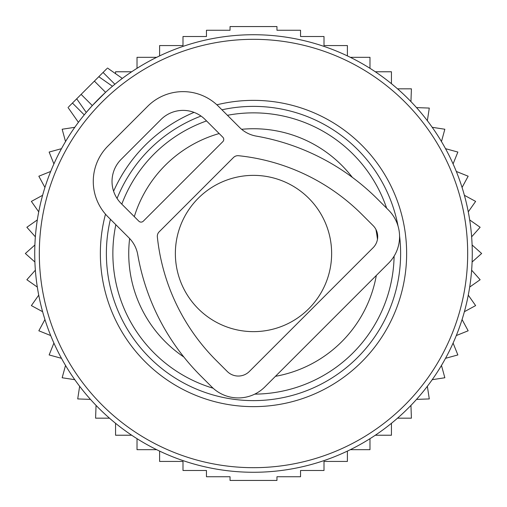 <?xml version="1.0" encoding="UTF-8"?>
<svg xmlns="http://www.w3.org/2000/svg" width="507" height="507" viewBox="0 0 507 507"><rect width="100%" height="100%" fill="white"/><g stroke="black" fill="none" stroke-linecap="round" stroke-linejoin="round"><path stroke-width="0.76" d="M68.616 106.895L98.802 76.703L106.996 82.445M106.895 68.616L98.802 76.703L112.453 86.26L110.399 88.015M315.094 43.577A218.777 218.777 0 0 0 43.577 191.906A218.777 218.777 0 0 0 191.906 463.423A218.777 218.777 0 0 0 463.423 315.094A218.777 218.777 0 0 0 315.094 43.577M293.097 118.549A140.642 140.642 0 0 0 227.434 115.298A140.642 140.642 0 0 1 386.651 208.219A140.642 140.642 0 0 0 293.097 118.549M206.545 120.932A140.642 140.642 0 0 0 121.807 204.144A140.642 140.642 0 0 1 206.545 120.932M115.843 224.702A140.642 140.642 0 0 0 213.13 388.223A140.642 140.642 0 0 1 115.843 224.702M254.742 394.135A140.642 140.642 0 0 0 394.116 256.143A140.642 140.642 0 0 1 254.742 394.135M76.703 98.802L86.26 112.453L92.318 105.576L105.576 92.318L94.384 81.126M115.558 73.68L115.558 71.772L131.693 71.772M410.943 101.603L411.411 88.833L397.532 88.833M416.52 107.604L429.29 108.073L427.357 120.704M432.211 127.308L444.842 129.241L441.47 141.567M445.533 148.684L457.859 152.056L453.093 163.913M456.306 171.448L468.164 176.214L462.067 187.444M464.393 195.303L475.623 201.399L468.272 211.856M469.685 219.93L480.135 227.275L471.637 236.82M472.106 245.001L481.65 253.5L472.106 261.999M471.637 270.18L480.135 279.725L469.685 287.07M468.272 295.144L475.623 305.601L464.393 311.697M159.61 451.103L159.61 461.44L182.995 461.44L182.995 470.483L206.457 470.483L206.457 476.745L230.045 476.745L230.045 480.44L276.955 480.44L276.955 476.745L300.543 476.745L300.543 470.483L324.005 470.483L324.005 461.44L347.39 461.44L347.39 451.103M137.017 438.688L137.017 449.677L156.663 449.677M115.558 423.307L115.558 435.228L131.693 435.228M96.057 405.397L95.589 418.167L109.468 418.167M90.48 399.396L77.71 398.927L79.643 386.296M74.789 379.692L62.158 377.759L65.53 365.433M61.467 358.316L49.141 354.944L53.907 343.087M50.694 335.552L38.836 330.786L44.933 319.556M42.607 311.697L31.377 305.601L38.728 295.144M37.315 287.07L26.865 279.725L35.363 270.18M34.894 261.999L25.35 253.5L34.894 245.001M35.363 236.82L26.865 227.275L37.315 219.93M38.728 211.856L31.377 201.399L42.607 195.303M137.017 68.312L137.017 57.323L156.663 57.323M159.61 55.897L159.61 45.56L182.995 45.56L182.995 36.517L206.457 36.517L206.457 30.255L230.045 30.255L230.045 26.56L276.955 26.56L276.955 30.255L300.543 30.255L300.543 36.517L324.005 36.517L324.005 45.56L347.39 45.56L347.39 55.897M350.337 449.677L369.983 449.677L369.983 438.688M375.307 435.228L391.442 435.228L391.442 423.307M397.532 418.167L411.411 418.167L410.943 405.397M416.52 399.396L429.29 398.927L427.357 386.296M432.211 379.692L444.842 377.759L441.47 365.433M445.533 358.316L457.859 354.944L453.093 343.087M456.306 335.552L468.164 330.786L462.067 319.556M391.442 83.693L391.442 71.772L375.307 71.772M369.983 68.312L369.983 57.323L350.337 57.323M74.789 127.308L62.158 129.241L65.53 141.567M61.467 148.684L49.141 152.056L53.907 163.913M50.694 171.448L38.836 176.214L44.933 187.444M129.057 237.916L107.921 216.781A50.003 50.003 0 0 1 107.921 146.06L147.695 106.28A50.003 50.003 0 0 1 218.416 106.28L239.558 127.422A31.257 31.257 0 0 0 256.282 136.11A226.585 226.585 0 0 1 377.531 199.099L388.584 210.145A37.505 37.505 0 0 1 388.584 263.19L264.825 386.942A37.505 37.505 0 0 1 211.787 386.942L200.734 375.896A226.585 226.585 0 0 1 137.746 254.641A31.257 31.257 0 0 0 129.057 237.916M362.061 214.569L373.114 225.615A15.628 15.628 0 0 1 373.114 247.72L249.355 371.473A15.628 15.628 0 0 1 227.256 371.473L216.204 360.426A204.708 204.708 0 0 1 157.354 236.915A6.249 6.249 0 0 1 159.147 231.845L233.486 157.512A6.249 6.249 0 0 1 238.55 155.712A204.708 204.708 0 0 1 362.061 214.569M143.278 221.198L222.839 141.637A3.124 3.124 0 0 0 222.839 137.22L205.158 119.538A31.257 31.257 0 0 0 160.96 119.538L121.179 159.318A31.257 31.257 0 0 0 121.179 203.516L138.861 221.198A3.124 3.124 0 0 0 143.278 221.198M331.635 253.5A78.135 78.135 0 0 0 253.5 175.365A78.135 78.135 0 0 0 175.365 253.5A78.135 78.135 0 0 0 253.5 331.635A78.135 78.135 0 0 0 331.635 253.5M313.801 47.981A214.182 214.182 0 0 0 47.981 193.199A214.182 214.182 0 0 0 193.199 459.019A214.182 214.182 0 0 0 459.019 313.801A214.182 214.182 0 0 0 313.801 47.981M216.876 104.803A153.139 153.139 0 0 1 400.448 296.614A153.139 153.139 0 0 1 210.386 400.448A153.139 153.139 0 0 1 105.494 214.176M113.6 191.209A153.139 153.139 0 0 1 194.029 112.377M398.046 226.09A147.119 147.119 0 0 0 221.939 109.804M201.013 116.059A147.119 147.119 0 0 0 117.066 198.446M110.418 219.278A147.119 147.119 0 0 0 212.078 394.668A147.119 147.119 0 0 0 399.56 235.856M352.333 177.355A124.766 124.766 0 0 0 241.617 129.304M219.17 133.55A124.766 124.766 0 0 0 134.304 216.641M129.64 238.512A124.766 124.766 0 0 0 183.864 357.023M275.453 376.314A124.766 124.766 0 0 0 376.314 275.453M377.462 239.348A124.766 124.766 0 0 0 375.921 229.449M72.444 103.067L84.251 114.874M103.067 72.444L114.874 84.251M81.126 94.384L92.318 105.576M68.02 107.484L78.414 122.326M107.484 68.02L122.326 78.414"/></g></svg>
